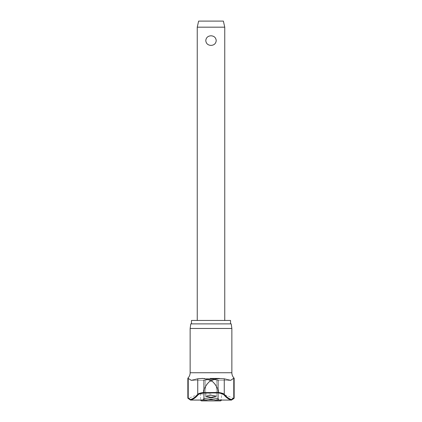 <?xml version="1.0" encoding="UTF-8"?>
<svg xmlns="http://www.w3.org/2000/svg" width="422" height="422" viewBox="0 0 422 422"><rect width="100%" height="100%" fill="white"/><g stroke="black" fill="none" stroke-linecap="round" stroke-linejoin="round"><path stroke-width="0.32" stroke-dasharray="2.11 1.58" d="M190.359 400.009A0.459 0.438 146.5 0 0 190.58 400.067A0.459 0.438 146.5 0 1 190.153 399.623A0.459 0.448 -103.2 0 0 190.565 400.082L206.59 400.082L211 399.091L215.41 400.082C217.673 399.871 218.67 399.592 218.411 399.249A260.654 33.085 90 0 1 217.662 398.484L211 397.645L204.338 398.484A260.654 33.085 -90 0 1 203.589 399.249L203.589 399.476M215.072 400.014L231.198 400.014A41.145 7.338 -90 0 1 233.113 398.59A41.145 7.338 -90 0 0 231.198 400.014A0.459 0.438 -146.5 0 0 231.398 400.067A0.459 0.438 -146.5 0 1 231.198 400.014L215.072 400.014L231.435 400.082A0.459 0.448 103.2 0 0 231.847 399.623A0.459 0.438 -146.5 0 1 231.778 399.877M202.95 378.439L219.05 378.439M187.848 378.191L191.298 380.349L197.739 378.814L202.576 378.439C205.994 378.951 208.8 379.716 211 380.728L210.024 381.087L211.976 381.087C215.5 384.104 217.662 387.902 218.464 392.471C221.587 392.924 223.518 393.536 224.261 394.296A0.459 0.443 -40.3 0 1 223.829 394.744C223.122 393.99 221.292 393.388 218.327 392.929L203.673 392.929L203.531 392.56L218.464 392.471M230.528 320.446L191.472 320.446M190.786 323.885L231.214 323.885M231.857 328.469L190.143 328.469M190.602 400.067A0.459 0.438 146.5 0 1 190.58 400.067A0.459 0.438 146.5 0 0 190.802 400.014A41.145 7.338 90 0 0 188.887 398.59A41.145 7.338 90 0 1 190.802 400.014A0.459 0.438 146.5 0 1 190.602 400.067M211 394.032L200.571 394.032L211 394.032M216.354 379.22L211 378.919L216.386 379.188L211 379.483L216.386 379.188L216.386 396.253L211 395.182L205.614 396.253L211 397.324L216.386 396.253L216.386 379.188M211.823 378.439L217.768 380.359L218.411 380.153L217.931 380.349L218.411 380.153L217.662 379.858L211 379.584L217.662 379.858L218.411 380.153L217.931 380.349L230.702 380.349L224.261 378.814L219.424 378.439C216.006 378.951 213.2 379.716 211 380.728L211.976 381.087M230.823 380.359L217.768 380.359L230.823 380.359L217.768 380.359L211 378.386L204.232 380.359L191.177 380.359L204.232 380.359L203.589 380.153L203.589 399.249C203.32 399.592 204.322 399.866 206.59 400.082L190.802 400.014L206.928 400.014M203.673 392.929C200.708 393.388 198.878 393.99 198.171 394.744A259.91 46.346 -90 0 1 190.565 400.082A0.459 0.375 90 0 0 190.802 400.014A0.459 0.375 -90 0 1 190.602 400.082M217.931 380.349L218.411 380.153L218.469 399.365L218.475 380.201L218.475 399.365M191.177 380.359L204.232 380.359L210.177 378.439M206.638 400.082L200.619 400.082A1.145 1.145 0 0 1 200.571 399.755L221.429 399.755A1.145 1.145 0 0 1 221.381 400.082L215.362 400.082M197.248 27.172L224.752 27.172M211 35.796C207.882 35.986 206.136 37.584 205.772 40.596C206.136 43.603 207.882 45.201 211 45.397C214.118 45.201 215.864 43.603 216.228 40.596C215.864 37.584 214.118 35.986 211 35.796M198.625 21.1L223.375 21.1M201.716 400.9L220.284 400.9M203.589 380.153L211 379.584L203.589 380.153L203.589 399.249M205.646 379.22L211 378.919L205.614 379.188L211 379.483L205.614 379.188L205.614 396.253L205.614 379.188M230.702 380.349L234.152 378.191M231.398 400.082A0.459 0.375 -90 0 1 231.198 400.014A0.459 0.375 90 0 0 231.435 400.082A259.91 46.346 90 0 1 223.829 394.744M218.469 392.56L218.327 392.929M188.671 398.648A0.459 0.454 90 0 0 188.887 398.59L188.528 398.59L188.887 398.59A0.459 0.454 -90 0 1 188.671 398.648A0.459 0.454 90 0 1 188.223 398.189A41.546 7.406 -90 0 1 190.153 399.623A259.451 46.262 90 0 0 197.739 394.296C198.482 393.536 200.413 392.924 203.536 392.471L203.531 392.56M203.536 392.471C204.338 387.902 206.5 384.104 210.024 381.087M211 323.885L191.472 323.885L211 323.885M202.576 378.439L219.424 378.439M224.261 378.814L224.261 394.296A259.451 46.262 -90 0 0 231.847 399.623A41.546 7.406 90 0 1 233.777 398.189L234.152 398.189M233.329 398.648A0.459 0.454 90 0 1 233.113 398.59L233.471 398.59L233.113 398.59A0.459 0.454 -90 0 0 233.329 398.648A0.459 0.454 90 0 0 233.777 398.189L233.777 378.191M231.857 372.742L190.143 372.742M204.069 380.349L191.298 380.349M233.693 398.648L233.471 398.59A46.879 46.879 0 0 0 221.429 394.032L221.429 399.755L214.503 399.755M207.497 399.755L200.571 399.755L200.571 394.032A46.879 46.879 0 0 0 188.528 398.59L188.307 398.648M204.338 379.858L204.338 398.484L204.338 379.858M217.662 379.858L217.662 398.484L217.662 379.858M218.411 380.153L218.411 399.249M197.739 378.814L197.739 394.296A0.459 0.443 -139.7 0 0 198.171 394.744M187.848 398.189L188.223 398.189L188.223 378.191M203.525 399.365L203.525 380.201L203.525 399.365"/><path stroke-width="0.63" d="M215.362 400.082L231.398 400.082A0.459 0.459 0 0 0 231.778 399.877L233.693 398.648L234.152 398.189L233.777 398.189A0.459 0.454 -90 0 1 233.329 398.648L231.778 399.877A0.459 0.438 -146.5 0 1 231.641 400.009A0.459 0.438 -146.5 0 0 231.778 399.877L231.778 399.877A0.459 0.438 -146.5 0 0 231.847 399.623A0.459 0.448 103.2 0 1 231.435 400.082L215.41 400.082L211 399.091L206.59 400.082C204.327 399.871 203.33 399.592 203.589 399.249A260.654 33.085 -90 0 0 204.338 398.484L211 397.645L217.662 398.484A260.654 33.085 90 0 0 218.411 399.249C218.68 399.592 217.678 399.866 215.41 400.082L215.072 400.014M206.928 400.014L190.565 400.082A0.459 0.448 -103.2 0 1 190.153 399.623A0.459 0.438 146.5 0 0 190.222 399.877L190.222 399.877A0.459 0.438 146.5 0 0 190.359 400.009M202.576 378.439L197.739 378.814L191.298 380.349L187.848 378.191C189.346 376.682 190.111 374.863 190.143 372.742L231.857 372.742C231.889 374.863 232.654 376.682 234.152 378.191L233.777 378.191L233.777 398.189A41.546 7.406 90 0 0 231.847 399.623A259.451 46.262 -90 0 1 224.261 394.296C223.518 393.536 221.587 392.924 218.464 392.471C217.662 387.902 215.5 384.104 211.976 381.087L210.024 381.087L211 380.728C208.8 379.716 205.994 378.951 202.576 378.439L202.95 378.439M218.464 392.471L203.531 392.56L203.673 392.929L218.327 392.929L218.469 392.56M191.472 323.885L191.472 320.446L230.528 320.446L230.528 323.885M231.857 328.469L231.214 323.885L190.786 323.885L190.143 328.469L231.857 328.469L231.857 372.742M203.531 392.56L203.536 392.471C200.413 392.924 198.482 393.536 197.739 394.296A259.451 46.262 90 0 1 190.153 399.623A41.546 7.406 -90 0 0 188.223 398.189A0.459 0.454 -90 0 0 188.671 398.648L190.222 399.877A0.459 0.459 0 0 0 190.602 400.082A0.459 0.375 -90 0 1 190.565 400.082A259.91 46.346 -90 0 0 198.171 394.744C198.878 393.99 200.708 393.388 203.673 392.929M211 397.324L205.614 396.253L211 395.182L216.386 396.253L211 397.324M233.777 378.191L230.702 380.349L224.261 378.814L224.261 394.296A0.459 0.443 139.7 0 1 223.829 394.744A259.91 46.346 90 0 0 231.435 400.082A0.459 0.375 -90 0 1 231.398 400.082A0.459 0.459 0 0 0 231.778 399.877M219.05 378.439L211 378.439L224.261 378.814M210.177 378.439L211.823 378.439M231.398 400.082L221.381 400.082A1.145 1.145 0 0 1 220.284 400.9L201.716 400.9A1.145 1.145 0 0 1 200.619 400.082L190.602 400.082A0.459 0.459 0 0 1 190.222 399.877L187.848 398.189L187.848 378.191M197.248 27.172L198.625 21.1L223.375 21.1L224.752 27.172L197.248 27.172L197.248 320.446M211 45.397C207.882 45.201 206.136 43.603 205.772 40.596C206.136 37.584 207.882 35.986 211 35.796C214.118 35.986 215.864 37.584 216.228 40.596C215.864 43.603 214.118 45.201 211 45.397M218.327 392.929C221.292 393.388 223.122 393.99 223.829 394.744M210.024 381.087C206.5 384.104 204.338 387.902 203.536 392.471M219.424 378.439C216.006 378.951 213.2 379.716 211 380.728L211.976 381.087M214.503 399.755L207.497 399.755M188.223 378.191L188.223 398.189L187.848 398.189M197.739 378.814L197.739 394.296A0.459 0.443 40.3 0 0 198.171 394.744M224.752 27.172L224.752 320.446M206.638 400.082L190.602 400.082M190.143 372.742L190.143 328.469M234.152 398.189L234.152 378.191"/></g></svg>

